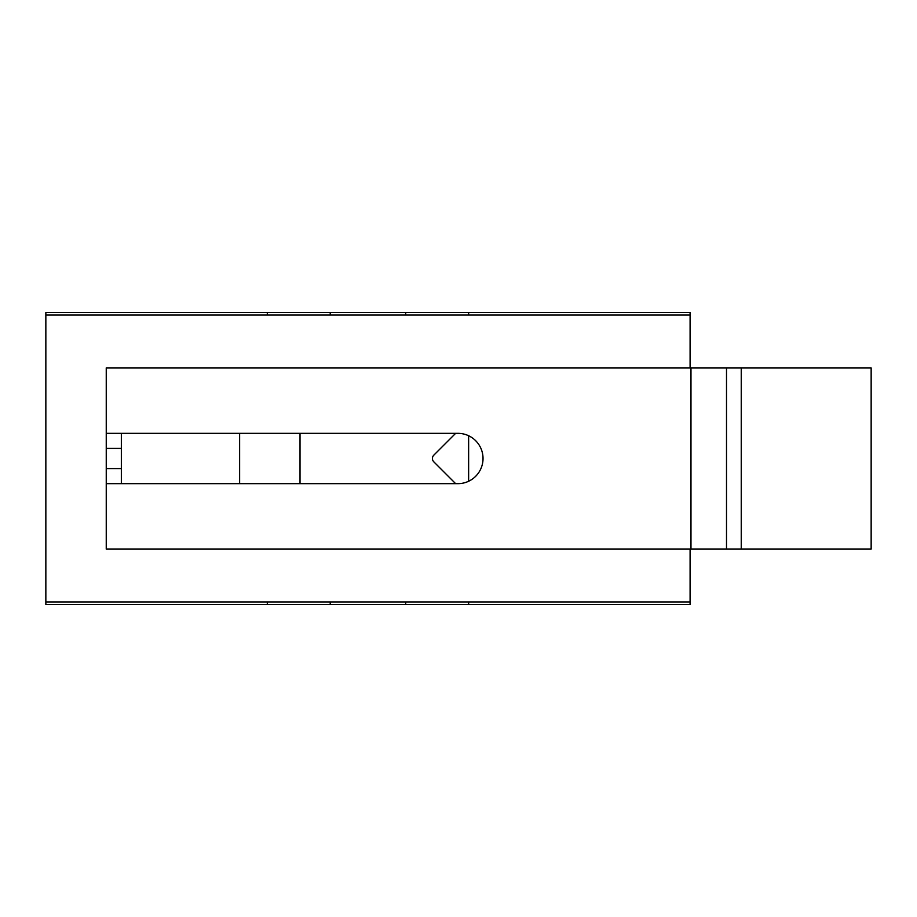 <?xml version="1.0" encoding="UTF-8"?>
<svg xmlns="http://www.w3.org/2000/svg" width="917" height="917" viewBox="0 0 917 917"><rect width="100%" height="100%" fill="white"/><g stroke="black" fill="none" stroke-linecap="round" stroke-linejoin="round"><path stroke-width="1.38" d="M690.971 367.9L106.246 367.9L106.246 433.34L457.904 433.34A25.16 25.114 -90 0 1 483.03 458.5A25.16 25.114 -90 0 1 457.904 483.66L106.246 483.66L106.246 549.1L871.15 549.1L871.15 367.9L690.971 367.9L690.971 549.1M106.246 448.436L121.342 448.436M239.624 483.66L239.624 433.34L239.624 483.66M300.019 483.66L300.019 433.34M468.633 601.942L468.633 604.463L405.715 604.463L405.715 601.942M330.223 601.942L330.223 604.463L267.305 604.463L267.305 601.942M267.305 315.058L267.305 312.537L405.715 312.537L405.715 315.058M267.305 604.463L45.85 604.463L45.85 312.537L267.305 312.537M690.088 549.1L690.088 604.463L468.633 604.463M405.715 312.537L690.088 312.537L690.088 367.9M468.633 312.537L468.633 315.058M121.342 468.564L106.246 468.564M330.223 315.058L330.223 312.537M330.223 604.463L405.715 604.463M455.634 483.66L433.81 461.836A4.723 4.723 0 0 1 433.81 455.164L455.634 433.34M468.633 435.747L468.633 481.253M106.246 483.66L106.246 433.34M121.342 433.34L121.342 483.66M45.85 315.058L690.088 315.058M690.088 601.942L45.85 601.942M726.505 549.1L726.505 367.9M741.245 367.9L741.245 549.1"/></g></svg>
